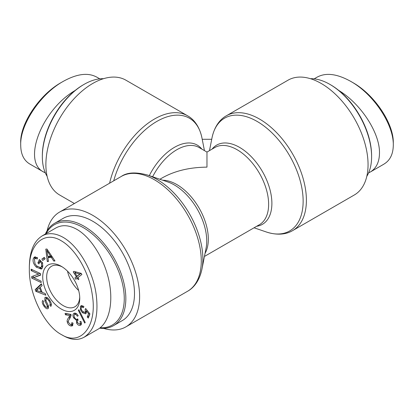 <?xml version="1.0" encoding="UTF-8"?>
<svg xmlns="http://www.w3.org/2000/svg" width="414" height="414" viewBox="0 0 414 414"><rect width="100%" height="100%" fill="white"/><g stroke="black" fill="none" stroke-linecap="round" stroke-linejoin="round"><path stroke-width="0.62" d="M202.218 139.295L211.725 139.295M74.401 203.522L59.611 194.978A66.281 38.269 -60 0 1 46.254 171.246A66.281 38.269 -60 0 1 92.752 83.457A66.281 38.269 -60 0 1 125.892 80.176L187.558 115.775A66.281 38.269 120 0 0 109.601 183.2M292.667 230.582L354.332 194.978A66.281 38.269 -120 0 0 368.056 164.637A66.281 38.269 -120 0 0 339.123 97.932A66.281 38.269 -120 0 0 288.046 80.176L226.386 115.775A66.281 38.269 60 0 1 277.463 133.536A66.281 38.269 60 0 1 306.396 200.236A66.281 38.269 60 0 1 292.667 230.582C287.187 233.951 278.182 235.887 266.3 231.975A65.107 37.586 -120 0 0 303.038 197.535A65.107 37.586 -120 0 0 260.189 123.32A65.107 37.586 -120 0 0 211.994 137.914C214.545 125.67 220.729 118.839 226.386 115.775M204.444 256.437L259.402 224.704A44.562 25.725 -120 0 0 259.402 173.249A44.562 25.725 -120 0 0 214.845 147.524L206.969 152.067L206.969 167.137C189.684 167.303 174.832 170.853 162.412 177.792L159.882 179.257M103.521 328.354A66.281 38.269 -120 0 0 125.892 326.869A66.281 38.269 -120 0 0 139.621 296.527A66.281 38.269 -120 0 0 110.688 229.822A66.281 38.269 -120 0 0 59.611 212.061A66.281 38.269 -120 0 0 47.134 230.696M83.297 84.823L84.083 84.368L83.297 84.823A57.929 33.446 120 0 0 42.337 155.767L42.337 156.678A59.042 34.088 -60 0 1 84.083 84.368A59.042 34.088 -60 0 1 103.521 78.691M47.134 176.348A59.042 34.088 -60 0 1 42.337 156.678M30.191 164.249L29.917 164.094C23.909 160.539 20.845 154.318 20.726 145.428C19.737 125.038 40.344 94.128 63.063 81.475L61.117 82.593C39.149 94.873 19.774 124.324 20.7 143.104M75.141 90.48C41.731 109.813 21.828 161.496 43.724 172.058L45.333 172.881M63.063 81.475C76.699 73.868 87.825 72.372 96.446 76.978M371.601 156.678L371.601 155.767A57.929 33.446 -120 0 0 330.641 84.823L329.854 84.368A59.042 34.088 60 0 1 371.601 156.678A59.042 34.088 60 0 1 366.804 176.348M310.422 78.691A59.042 34.088 60 0 1 329.854 84.368L330.641 84.823M393.3 145.185L393.3 142.83C393.73 123.662 374.639 94.615 352.345 82.319L350.379 81.185C373.371 93.781 393.704 124.329 393.3 145.081L393.3 145.185C393.15 154.137 390.055 160.43 384.006 164.058M368.61 172.881L370.219 172.058C376.285 168.4 379.374 162.06 379.483 153.04C379.912 133.003 360.858 103.702 338.797 90.48M317.491 76.973C326.092 72.45 337.058 73.858 350.379 81.185M78.66 290.483A23.277 13.439 60 0 1 67.503 271.154A23.277 13.439 60 0 0 78.66 290.483M46.125 233.599A57.929 33.446 60 0 1 92.105 233.817A57.929 33.446 60 0 1 124.262 298.572A57.929 33.446 60 0 1 100.172 327.764M99.614 328.183A59.042 34.088 -120 0 0 113.607 325.601A59.042 34.088 -120 0 0 125.835 298.572A59.042 34.088 -120 0 0 100.064 239.152A59.042 34.088 -120 0 0 54.565 223.337A59.042 34.088 -120 0 0 45.395 234.019M54.565 223.337L63.228 218.333A59.042 34.088 60 0 1 108.727 234.153A59.042 34.088 60 0 1 134.498 293.567A59.042 34.088 60 0 1 122.27 320.596L113.607 325.601M74.789 272.707L77.051 276.216L79.804 274.042L74.789 272.707L76.093 271.951M79.804 274.042L81.061 273.312M77.051 276.216L81.128 273.333M74.903 277.913L76.362 276.759L73.231 271.9L73.92 271.356L81.16 273.338L81.889 274.466L77.941 277.592L78.914 279.103L78.225 279.647L77.252 278.136L75.793 279.29L74.903 277.913L77.868 275.745M77.221 278.156L76.481 277.007M77.252 278.136L78.008 277.701M73.231 271.9L74.09 271.403M76.362 276.759L77.941 275.853M75.607 272.231L75.286 271.729M76.269 313.574L74.789 314.428C73.93 314.894 73.842 315.908 74.536 317.466C75.322 318.889 76.186 319.484 77.128 319.256L77.677 318.863L78.075 320.208C77.185 320.524 77.02 321.367 77.578 322.744L79.711 324.167C80.435 323.903 80.518 323.024 79.954 321.528L80.984 321.466C81.724 323.572 81.506 324.866 80.332 325.357C78.893 325.652 77.661 324.886 76.637 323.055L76.435 320.276L73.594 317.843C72.564 315.53 72.76 313.988 74.189 313.217C75.612 312.849 76.952 313.683 78.205 315.722L77.402 316.244C76.367 314.718 75.498 314.112 74.789 314.428L76.057 313.698M74.52 314.578L74.825 313.103M73.889 313.362L74.189 313.217M77.889 319.36L77.247 319.204M76.435 320.276L77.915 319.422M77.749 320.384L77.941 319.494M81.216 324.55L79.876 324.09M79.711 324.167L81.434 323.184M78.21 320.131L77.873 320.301L78.199 320.115M77.128 319.256L77.677 318.863M81.698 307.022L82.044 305.506M86.35 310.852L86.288 312.989L85.61 313.848L82.402 312.71L80.57 309.957L80.347 306.686L81.118 305.677L83.871 306.474L83.545 307.643L81.651 307.053L81.242 307.571C80.885 308.735 81.382 310.05 82.722 311.519L84.942 312.389L85.434 311.752L85.16 309.361L85.672 308.534L89.916 313.91L88.296 318.066L87.256 317.02L88.555 313.688L86.35 310.852L87.142 310.396M86.236 313.113L84.746 312.472M88.555 313.688L89.367 313.217M87.256 317.02L88.829 316.115L89.766 313.719M85.16 309.361L85.962 308.901M83.369 306.075L81.651 307.053M46.844 250.356L47.745 256.369L50.544 256.152L46.844 250.356L47.569 249.927M50.544 256.152L51.419 255.65M47.289 261.55L45.788 249.119L46.968 249.026L54.984 260.96L53.742 261.053L51.383 257.441L47.936 257.705L48.438 261.462L47.289 261.55L48.366 260.923M47.936 257.705L49.509 256.794L52.055 256.597M51.383 257.441L52.273 256.923M53.742 261.053L54.684 260.509M48.469 257.394L48.34 256.323M39.967 261.627L38.926 264.003L37.891 262.921L39.387 259.5L42.637 262.89L42.544 267.661L41.348 269.1L36.246 267.108C33.384 263.951 32.447 261.006 33.441 258.284L34.502 256.985L37.488 257.699L37.358 258.962L35.159 258.445L34.44 259.319L35.024 263.78L36.655 265.928L40.593 267.651L41.467 266.632L41.591 263.325L39.967 261.627L40.908 261.084M41.591 263.325L42.528 262.781M40.593 267.651L42.937 265.938M37.053 257.399L35.159 258.445M34.616 258.983L35.356 256.758M42.057 268.479L39.863 267.868M37.891 262.921L39.47 262.01L40.194 260.344M47.403 306.169L48.334 305.63L48.252 308.414C47.217 309.284 45.809 308.554 44.019 306.22C42.244 303.638 41.814 301.713 42.735 300.445L43.77 301.749C43.16 302.603 43.439 303.85 44.614 305.485C45.876 307.126 46.746 307.664 47.217 307.1L47.403 306.169L44.867 300.843L44.878 297.604C45.98 296.688 47.475 297.433 49.364 299.845C51.424 302.81 51.91 304.989 50.824 306.386L49.799 305.108L51.357 304.207M45.493 297.247L45.162 297.381M47.651 297.873L46.078 298.784L46.125 297.236M48.5 306.36L47.082 307.209L48.655 306.298M48.573 307.84L47.237 307.116M48.252 308.414L47.983 308.632M49.799 305.108C50.487 304.099 50.146 302.593 48.769 300.59C47.47 298.903 46.518 298.344 45.923 298.908L46.063 300.983L48.334 305.635M41.131 292.041L39.501 287.901L36.396 290.447L41.131 292.041L41.876 291.611M39.501 287.901L40.241 287.471M45.183 293.495L45.856 295.203L35.868 291.368L35.18 289.624L41.359 283.807L42.088 285.644L40.179 287.311L42.192 292.413L45.183 293.495M35.18 289.624L36.758 288.713L41.524 284.227M35.868 291.368L37.172 290.618M37.208 289.862L36.758 288.713M42.13 292.258L41.307 291.942M41.079 281.122L41.188 282.56L31.774 278.125L31.661 276.583L38.595 274.089L31.205 270.601L31.097 269.162L40.51 273.602L40.629 275.144L33.689 277.639L41.079 281.122M33.689 277.639L40.603 274.813M31.205 270.601L32.53 269.84M38.595 274.089L39.92 273.323M31.774 278.125L33.353 277.214L33.26 276.003M33.943 277.494L33.353 277.214M45.157 258.766L42.756 260.442L41.892 259.035L44.293 257.363L45.157 258.766M41.892 259.035L44.37 257.492M44.251 259.397L43.465 258.129M78.318 310.277L78.862 309.713L85.232 322.506L84.689 323.075L78.318 310.277L78.96 309.91M65.443 314.785L65.081 313.357L70.985 314.423L71.12 315.432L69.831 318.48C68.538 320.125 68.082 321.424 68.46 322.387L70.675 324.783L71.462 324.695L71.803 322.672L72.978 323.034L72.352 325.859L70.96 326.004C69.128 325.513 67.917 324.229 67.322 322.144C66.804 320.954 67.259 319.432 68.683 317.585L69.821 315.577L65.443 314.785L66.97 313.698M69.821 315.577L71.079 314.852M71.032 314.604L67.016 313.874M68.745 320.146L71.12 315.427M72.942 325.145L71.436 324.711M71.462 324.695L73.076 323.758M61.241 240.772C75.441 248.819 89.253 272.101 92.322 295.084C97.528 326.315 80.74 346.585 61.624 334.693C44.784 326.092 28.949 294.633 29.342 269.302C28.882 243.572 44.557 230.494 61.241 240.772M61.241 309.03A26.18 15.116 -120 0 0 79.752 298.266A26.18 15.116 -120 0 0 61.308 266.321A26.18 15.116 -120 0 0 42.73 276.93A26.18 15.116 -120 0 0 61.241 309.03M42.093 235.923L55.895 227.954C62.1 224.533 69.133 225.025 76.999 229.444C91.07 237.548 104.338 258.869 108.97 280.811C113.627 302.758 109.115 322.827 98.102 329.166L84.296 337.136M61.624 334.693L63.565 335.785C71.322 340.117 78.225 340.556 84.275 337.099C94.801 330.015 98.775 315.872 96.193 294.664C93.088 270.901 78.51 246.087 63.197 237.393C55.336 232.994 48.309 232.518 42.114 235.954C33.824 241.139 29.565 251.5 29.337 267.046L29.342 269.302M79.721 297.081A23.386 13.502 60 0 1 74.934 306.753A23.386 13.502 60 0 1 63.213 305.615A23.386 13.502 60 0 1 47.926 284.977A23.386 13.502 60 0 1 51.548 266.254A23.386 13.502 60 0 1 62.317 266.942M113.726 180.82A65.107 37.586 -60 0 1 160.451 119.496A65.107 37.586 -60 0 1 201.944 137.914C199.393 125.67 193.209 118.839 187.558 115.775M212.108 149.102A45.737 26.408 60 0 1 262.414 171.51A45.737 26.408 60 0 1 256.67 226.282M201.83 149.102A45.737 26.408 120 0 0 149.304 175.639M206.969 152.067L199.098 147.524A44.562 25.725 120 0 0 152.621 176.773M147.638 175.07L167.929 182.005A45.737 26.408 60 0 1 206.084 248.089L201.944 269.131A65.107 37.586 -120 0 0 147.638 175.07C135.89 171.872 127.103 172.333 121.271 176.462A66.281 38.269 60 0 1 172.348 194.218A66.281 38.269 60 0 1 201.282 260.923A66.281 38.269 60 0 1 187.558 291.27L125.892 326.869M205.039 253.404A44.562 25.725 -120 0 0 199.098 208.066A44.562 25.725 -120 0 0 162.805 180.256M73.594 317.843L74.473 317.336M76.637 323.055L77.49 322.563M80.347 306.686L81.925 305.775M80.57 309.957L81.367 309.496M82.402 312.71L83.426 312.12M85.434 311.752L86.407 311.188M48.386 252.84L49.209 252.364M41.467 266.632L42.942 265.778M33.441 258.284L35.014 257.379M36.246 267.108L37.26 266.523M44.867 300.843L45.804 300.3M44.019 306.22L44.815 305.76M48.769 300.59L49.566 300.129M68.683 317.585L70.256 316.679M67.322 322.144L68.367 321.538M70.96 326.004L72.533 325.094M254.056 227.788L266.3 231.975M209.5 150.608L211.994 137.914M204.444 150.608L201.944 137.914M201.944 269.131C199.47 281.111 193.416 288.077 187.558 291.27M121.271 176.462L59.611 212.061M99.769 78.841L96.472 76.937M43.718 172.058L29.922 164.089M314.169 78.841L317.471 76.937M370.219 172.058L384.021 164.089M77.708 318.935L77.278 319.184M86.521 311.478L84.942 312.389"/></g></svg>
